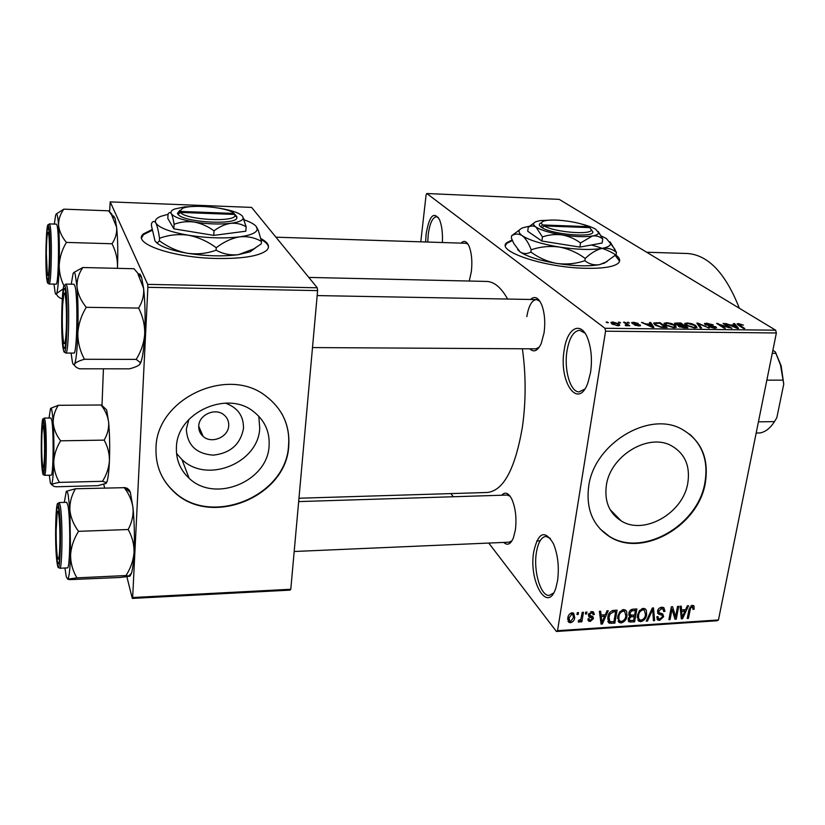<?xml version="1.0" encoding="UTF-8"?>
<svg xmlns="http://www.w3.org/2000/svg" width="825" height="825" viewBox="0 0 825 825"><rect width="100%" height="100%" fill="white"/><g stroke="black" fill="none" stroke-linecap="round" stroke-linejoin="round"><path stroke-width="1.24" d="M590.556 372.415L587.957 382.676C578.232 410.644 558.504 381.903 564.176 350.233C567.177 327.051 581.78 319.997 588.308 340.117C591.473 349.893 592.216 360.659 590.556 372.415M584.956 333.114L579.666 330.289C573.53 330.938 569.312 337.827 566.992 350.955C563.846 369.724 570.364 392.267 579.15 391.896L584.75 389.101M425.618 241.983L426.113 234.135C429.278 215.707 433.754 210.901 439.539 219.718C441.829 225.431 442.788 233.042 442.396 242.519M438.467 217.645L436.507 216.738C432.527 217.326 429.763 223.286 428.216 234.63L427.752 242.055M557.556 580.779L555.875 587.936C547.656 614.584 528.402 581.254 533.744 551.667C538.22 532.197 544.768 529.485 553.369 543.541C557.927 554.658 559.319 567.074 557.556 580.779M550.368 538.374L545.964 536.415C541.313 537.003 538.127 542.365 536.394 552.513C533.239 570.931 540.653 596.372 549.244 595.413L553.637 592.989M512.15 239.92L506.88 242.622C495.021 250.975 544.335 267.651 585.74 268.29C603.023 268.599 613.882 266.887 618.327 263.144C620.74 260.752 619.884 258.019 615.749 254.946M512.418 240.539L506.787 243.365L505.539 245.324M225.297 403.105C237.61 407.468 243.674 415.882 243.488 428.35C240.539 444.232 230.484 453.173 213.324 455.153C196.257 453.853 187.265 445.18 186.337 429.124L188.853 419.471M198.732 426.03C198.567 430.207 200.032 433.661 203.146 436.425C211.582 444.262 228.453 437.116 228.721 425.648C228.927 421.307 227.36 417.728 224.008 414.913C215.5 407.406 198.918 414.666 198.732 426.03M176.416 447.397C175.962 459.711 180.201 470.002 189.121 478.263C214.912 503.343 267.877 481.387 269.094 445.748C269.899 431.836 264.773 420.492 253.718 411.727C227.267 389.74 176.767 412.696 176.416 447.397M176.529 453.502L181.943 459.525C207.085 484.131 258.627 462.918 259.72 428.123L258.813 416.264M156.007 448.119C155.461 465.259 161.267 479.645 173.425 491.298C210.148 528.206 286.739 497.042 288.75 445.748C290.018 425.318 282.387 408.767 265.856 396.082C227.782 365.527 156.245 398.733 156.007 448.119M158.802 468.775C161.803 477.314 166.64 484.698 173.291 490.927C209.993 527.825 286.553 496.681 288.554 445.407C289.493 433.857 287.131 423.101 281.5 413.15M687.813 483.017C683.234 513.109 644.077 535.59 621.194 520.905C609.252 513.263 604.302 501.435 606.354 485.43C610.18 455.792 648.44 432.651 671.457 445.758C684.905 453.523 690.35 465.95 687.813 483.017M588.689 486.327C585.884 508.922 592.814 525.669 609.479 536.58C642.211 558.092 698.558 526.082 705.334 482.862C709.139 458.092 701.178 440.127 681.44 428.959C648.429 410.675 593.938 444.046 588.689 486.327M600.095 528.949L609.118 536.188C641.84 557.7 698.156 525.711 704.932 482.501C708.324 462.351 703.22 446.232 689.618 434.146M461.113 243.117C464.083 240.054 466.764 241.158 469.167 246.438C471.704 253.172 472.436 261.556 471.353 271.6L469.26 281.036M530.496 299.465C534.817 295.587 538.632 297.577 541.932 305.415C544.686 313.304 545.408 322.4 544.098 332.681L541.221 343.52C537.714 350.955 533.899 352.718 529.784 348.81M312.5 347.573L535.807 348.841L539.22 347.243M501.744 495.217C505.22 491.494 508.613 492.886 511.933 499.383C515.594 508.107 516.749 518.275 515.388 529.867L513.428 537.797C510.665 544.304 507.427 545.841 503.714 542.417M509.108 542.18L511.995 540.788M686.225 253.461L687.462 253.502C708.283 255.018 725.587 273.271 739.355 308.251M486.296 281.428L487.008 281.438C494.35 281.83 501.229 287.708 507.653 299.052M522.39 348.758C525.999 374.767 526.03 400.692 522.483 426.556C515.243 468.899 503.487 490.885 487.214 492.484L298.97 498.238M152.047 229.567L143.509 233.846C131.227 243.22 172.373 257.709 216.501 258.483C242.756 258.823 259.483 256.101 266.681 250.315C270.342 246.551 268.383 242.622 260.803 238.528M152.182 230.319L143.468 234.661L141.673 237.734M619.338 322.843L618.379 322.142L620.627 322.853L619.338 322.843M626.092 324.06L623.535 322.204L624.824 322.224L629.784 325.813L625.525 325.638L625.185 325.122L626.866 325.06L626.092 324.06M628.186 322.957L627.217 322.255L629.475 322.967L628.186 322.957M632.043 323.379L631.682 322.585L633.538 322.266L638.272 323.452L634.157 322.781L633.198 323.307L640.241 324.988L640.551 325.689L638.777 325.988L634.353 324.916L639.055 325.05L632.043 323.379M650.43 323.978L649.45 322.534L650.781 322.554L653.926 327.432L652.575 327.422L641.499 322.431L646.016 323.926L650.43 323.978L650.337 324.545M666.6 322.688L671.333 323.503L675.046 325.194L676.335 327.236L673.953 327.721L665.373 325.132L664.073 323.39L666.6 322.688L666.497 323.307M687.194 322.957L691.917 323.761L695.661 325.442L697.022 327.494L694.702 327.968L686.091 325.38L684.729 323.647L687.194 322.957L687.081 323.575M738.458 323.606L743.48 325.132L738.571 324.514L744.738 328.474L743.511 328.463L738.272 325.174L737.076 323.854L738.458 323.606L738.169 325.112M604.962 328.288L775.644 330.196L776.366 332.97L605.571 331.196L604.962 328.288L426.814 193.524L426.113 194.782L420.781 241.828M775.644 330.196L559.206 199.361L426.814 193.524M615.594 254.832C610.552 251.295 602.487 248.016 591.401 244.994M734.549 325.029L733.322 323.606L734.601 323.617L738.561 328.402L737.272 328.391L725.722 323.503L730.321 324.968L734.549 325.029L734.446 325.576M729.176 327.339L723.102 323.472L724.319 323.493L731.94 328.329L719.338 324.359L725.412 328.257L724.175 328.237L716.626 323.39L729.094 327.783M704.942 324.555L704.437 323.565L706.654 323.204L713.254 324.885L707.407 323.761L705.87 323.998L706.169 324.565L716.007 326.896L716.543 327.845L714.553 328.195L708.562 326.69L713.625 327.618L715.048 327.401L714.749 326.865L704.942 324.555M700.291 327.968L696.826 323.142L698.033 323.153L709.149 328.072L698.363 323.709L701.601 327.979L700.291 327.968M675.087 324.266L674.51 323.204L680.687 322.936L687.967 327.824L684.038 327.783L678.738 326.494L678.583 325.483L675.087 324.266M655.06 325.04L653.761 323.018L660.021 322.668L667.136 327.587L661.403 327.432L655.06 325.04M611.779 323.854L610.923 322.389L612.831 322.008L618.967 323.905L619.792 325.359L617.894 325.741L611.779 323.854M607.097 322.688L606.148 321.977L608.396 322.699L607.097 322.688M605.571 331.196L557.545 630.671L718.451 619.967L717.09 620.761L556.421 631.476L488.751 543.067M453.296 496.743L450.893 493.597M577.283 612.645L578.521 612.573L578.201 614.46L576.974 614.532L577.283 612.645M585.74 612.119L586.967 612.047L586.647 613.924L585.42 614.006L585.74 612.119M607.004 610.799L608.273 610.717L602.333 624.02L601.054 624.102L599.393 611.273L600.672 611.191L601.064 615.048L605.272 614.78L607.004 610.799M626.629 611.438L627.021 615.821C626.618 619.482 624.669 621.854 621.163 622.947L619.152 622.452L617.698 616.574L619.719 611.81L623.535 609.603L625.484 610.057L626.629 611.438L625.36 609.984M646.305 610.201L646.666 614.563C646.253 618.203 644.304 620.575 640.829 621.658L638.87 621.184L637.436 615.316L639.468 610.572L643.252 608.376L645.15 608.809L646.305 610.201L644.944 608.695M661.887 607.221L663.847 607.623L664.981 611.335L663.774 611.572L662.949 609.067L661.506 608.737L658.69 611.098L659.247 612.717L662.774 613.944L663.651 616.688L659.639 620.431L657.793 620.039L656.793 616.822L658.01 616.574L658.628 618.678L659.876 618.925L662.475 616.718L662.351 615.429L658.381 613.965L657.504 611.201C658.072 608.86 659.536 607.53 661.887 607.221M687.338 605.798L688.555 605.725L682.543 618.76L681.316 618.843L680.048 606.251L681.275 606.179L681.543 609.953L685.585 609.696L687.338 605.798M776.366 332.97L718.451 619.967M694.042 606.117L694.134 609.159L692.938 609.397L692.608 606.942L690.607 607.87L688.411 618.379L687.246 618.451L688.927 609.778L692.392 605.323L694.042 606.117L693.443 605.498M677.531 606.416L678.707 606.344L676.252 619.173L675.005 619.255L672.014 609.283L670.065 619.575L668.9 619.658L671.323 606.798L672.592 606.715L675.572 616.698L677.531 606.416M652.348 607.984L653.513 607.912L654.637 620.586L653.41 620.668L652.719 609.448L647.491 621.06L646.243 621.143L652.348 607.984M633.188 609.17L636.9 608.943L634.559 621.906L629.001 621.823L628.134 619.111L629.918 616.306L628.846 613.222C629.31 610.778 630.754 609.428 633.188 609.17M613.563 610.397L617.11 610.17L614.831 623.195L609.005 623.03L607.829 617.286C608.159 613.594 610.077 611.294 613.563 610.397M591.896 611.572L593.453 611.903L594.361 614.46L593.113 614.708L592.567 613.161L591.577 612.944L589.679 614.532L589.844 615.378L592.793 616.512L593.495 618.554L590.277 621.452L588.668 621.091L587.895 618.915L589.153 618.667L589.586 619.915L590.463 620.091L592.237 618.833L591.979 618.069L588.947 616.976L588.411 614.842L591.896 611.572M582.223 612.346L583.45 612.263L581.862 621.823L580.635 621.906L580.882 620.379L579.14 622.174L578.294 621.926L578.624 620.348L580.841 619.276L582.223 612.346M572.096 612.8L573.664 613.192L574.726 617.554C574.489 620.235 573.076 621.967 570.477 622.731L568.879 622.339L567.817 618.09C568.033 615.357 569.456 613.594 572.096 612.8M147.881 287.317L147.685 284.367L317.264 287.781L317.615 290.617L147.881 287.317L132.66 597.527L290.792 589.256L290.163 590.123L132.299 598.414L126.864 576.716M104.662 487.977L103.764 484.388M317.264 287.781L251.604 207.405L110.199 201.898L109.601 211.633M103.434 368.806L101.98 405.9M147.685 284.367L110.199 201.898M317.615 290.617L290.792 589.256M132.299 598.414L132.66 597.527M268.465 247.366C268.331 244.726 265.846 242.096 261.03 239.467M556.421 631.476L557.545 630.671M468.043 244.21L466.012 243.282L275.942 237.188M539.89 301.259L536.518 299.578C531.847 300.104 528.619 305.797 526.824 316.635M510.108 496.227L507.117 495.052M619.565 261.267L615.254 255.399M693.062 608.056L694.134 609.159M691.02 605.756L692.051 606.829M689.813 607.045L690.607 607.87M687.452 617.368L688.411 618.379M681.161 617.286L682.543 618.76M680.285 608.623L681.543 609.953M683.1 615.017L684.905 611.222L681.656 611.428L682.1 617.471L683.1 615.017M683.585 609.83L684.905 611.222M681.068 616.378L682.1 617.471M680.439 610.139L681.656 611.428M674.376 617.152L676.252 619.173M671.055 608.242L672.014 609.283M669.106 618.533L670.065 619.575M673.602 614.573L675.572 616.698M663.63 609.861L664.981 611.335M660.402 607.54L661.506 608.737M657.824 610.149L658.69 611.098M660.413 613.15L663.651 616.688M656.752 617.234L659.639 620.431M660.206 613.088L662.197 615.264M657.546 612.862L658.732 614.161M653.307 619.111L654.637 620.586M652.018 608.685L652.719 609.448M646.697 620.173L647.491 621.06M645.624 613.408L646.666 614.563M637.251 617.595L640.829 621.658M641.097 620.153C643.768 619.286 645.222 617.451 645.48 614.625L644.366 610.211L642.984 609.892C640.365 610.737 638.911 612.521 638.622 615.275L638.602 618.173L639.674 619.802L641.097 620.153M637.261 616.657L638.602 618.173M637.684 614.212L638.622 615.275M641.891 608.685L642.984 609.892M633.332 620.493L634.559 621.906M628.145 619.039L630.847 622.153M628.887 615.13L629.918 616.306M633.641 620.472L634.332 616.605L630.805 616.956L629.372 618.822L629.815 620.441L633.641 620.472M633.084 615.182L634.332 616.605M628.547 617.863L629.372 618.822M628.784 614.635L630.805 616.956M634.611 615.089L635.425 610.531L631.61 610.933L630.042 613.14L630.599 615.017L634.611 615.089M634.167 609.108L635.425 610.531M629.145 612.109L630.042 613.14M630.723 609.933L631.61 610.933M631.754 609.417L632.878 610.696M623.576 609.603L623.576 610.18M625.969 614.604L627.021 615.821M617.966 618.74L621.163 622.947M621.431 621.431C624.123 620.565 625.587 618.719 625.824 615.873L624.7 611.469L623.267 611.129C620.627 611.975 619.173 613.769 618.905 616.533L618.894 619.441L619.957 621.07L621.431 621.431M617.543 617.853L618.894 619.441M617.956 615.429L618.905 616.533M622.194 609.892L623.267 611.129M613.635 621.782L614.831 623.195M607.85 621.256L609.582 623.308M613.893 621.761L615.636 611.779L613.46 611.913L610.077 614.006L609.036 617.224L609.83 621.617L613.893 621.761M614.408 610.335L615.636 611.779M608.077 616.1L609.036 617.224M609.304 613.099L610.077 614.006M612.325 610.593L613.46 611.913M600.806 622.184L602.333 624.02M599.672 613.377L601.064 615.048M602.817 620.204L604.601 616.337L601.219 616.543L601.827 622.71L602.817 620.204M603.395 614.893L604.601 616.337M600.693 621.338L601.827 622.71M599.868 614.945L601.219 616.543M591.968 611.572L594.361 614.46M590.669 611.841L591.577 612.944M588.844 613.522L589.679 614.532M588.741 614.13L589.844 615.378M591.329 615.935L593.495 618.554M588.163 618.863L590.277 621.452M588.637 613.996L591.979 618.069M585.637 612.697L586.647 613.924M580.852 620.575L581.862 621.823M578.304 621.132L579.14 622.174M577.191 613.202L578.201 614.46M573.602 616.141L574.726 617.554M567.693 619.224L570.477 622.731M570.725 621.359L573.488 617.636L572.798 614.419L571.838 614.182L569.075 617.915L569.766 621.122L570.725 621.359M568.116 616.718L569.075 617.915M570.952 613.068L571.838 614.182M738.427 325.277L738.571 324.514M734.363 324.813L734.601 323.617M736.127 326.978L735.034 325.586L731.631 325.545L737.014 327.886L736.127 326.978M724.195 324.173L724.319 323.493M719.204 325.05L719.338 324.359M717.802 324.153L717.936 323.41M706.54 323.792L706.654 323.204M706.066 325.112L706.169 324.565M715.78 328.123L716.007 326.896M709.593 327.216L709.706 326.638M713.532 328.144L713.625 327.618M697.795 324.483L698.033 323.153M698.136 324.957L698.363 323.709M695.496 326.318L695.661 325.442M693.835 327.391L695.588 327.04L694.403 325.421L688.05 323.524L686.328 323.874L687.369 325.411L693.835 327.391L693.732 327.917M687.256 326.071L687.369 325.411M680.553 323.668L680.687 322.936M678.439 326.267L678.583 325.483M685.843 327.236L683.667 325.762L679.573 325.927L685.843 327.236L685.75 327.803M679.779 327.02L679.882 326.432M682.822 325.194L680.274 323.483L675.974 323.658L676.345 324.277L682.822 325.194L682.718 325.751M680.233 325.751L680.336 325.163M676.242 324.864L676.345 324.277M674.871 326.123L675.046 325.194M673.097 327.143L674.902 326.782L673.767 325.163L667.446 323.256L665.662 323.627L666.662 325.163L673.097 327.143L673.004 327.68M666.538 325.834L666.662 325.163M656.205 323.214L656.308 322.627M659.887 323.441L660.021 322.668M665.022 326.989L659.577 323.225L655.194 323.472L656.339 325.06L660.804 326.844L665.022 326.989L664.919 327.556M662.671 327.525L662.764 326.968M656.215 325.762L656.339 325.06M654.937 324.957L655.132 323.864L654.937 324.957M650.44 324.545L650.781 322.554M642.747 322.998L642.84 322.451M651.667 325.978L650.822 324.555L647.264 324.503L652.42 326.906L651.667 325.978M633.445 322.812L633.538 322.266M633.095 323.926L633.198 323.307M633.899 324.163L633.982 323.637M640.097 325.896L640.241 324.988M635.456 325.442L635.549 324.875M628.392 322.957L628.506 322.266M624.69 323.039L624.824 322.224M627.608 325.751L627.691 325.225M626.123 325.751L626.216 325.205M619.554 322.843L619.668 322.152M612.738 322.585L612.831 322.008M618.678 325.71L618.967 323.905M617.224 325.215L618.317 324.978L617.678 323.895L612.398 322.761L613.037 323.833L617.141 325.7M612.913 324.555L613.037 323.833M607.334 322.688L607.447 321.998M71.249 284.182L73.054 273.756C73.776 271.838 74.487 272.013 75.199 274.302L77.034 287.038C76.766 280.046 78.705 273.539 82.84 267.517L73.848 272.477M65.185 289.946L65.34 290.575C67.444 298.691 67.32 339.281 65.165 346.768C64.608 348.985 64.061 349.006 63.525 346.82C60.555 335.95 62.195 277.881 65.185 289.946M65.783 353.048L73.755 353.09C77.158 355.668 78.179 294.907 74.838 285.698L73.93 284.233M138.218 274.529C139.415 273.075 140.57 274.178 141.673 277.839L134.032 268.733L82.84 267.517M138.064 274.271L143.591 288.317C144.148 295.206 142.477 301.795 138.6 308.076L86.264 307.312C81.005 300.888 77.921 294.133 77.034 287.038C78.055 300.609 78.323 316.058 77.818 333.382C78.437 324.173 81.252 315.48 86.264 307.312M138.6 308.076C142.828 316.295 144.87 324.926 144.726 333.96C143.973 343.014 141.127 351.491 136.187 359.401L84.47 359.267C80.056 351.192 77.839 342.571 77.818 333.382C77.199 350.182 76.117 360.412 74.559 364.103C75.673 362.423 78.973 360.814 84.47 359.267M136.187 359.401L140.167 362.423L139.941 364.207C138.425 365.857 134.939 367.393 129.473 368.827L79.468 368.796C75.683 367.362 74.054 365.795 74.559 364.103C73.796 365.558 73.074 364.825 72.373 361.907L71.084 353.079M141.673 277.839L143.591 288.317C145.076 301.682 145.458 316.903 144.726 333.96C144.045 346.871 142.869 356.029 141.199 361.443L139.941 364.207M66.124 332.362C67.299 313.366 65.526 285.997 63.752 294.638L62.617 305.168C61.968 321.461 62.298 333.836 63.597 342.293C64.608 345.943 65.443 342.633 66.124 332.362M49.521 254.378C49.438 237.724 48.788 230.526 47.592 232.784C46.86 236.321 46.447 243.251 46.344 253.584L47.355 274.972C48.51 277.613 49.232 270.744 49.521 254.378M56.141 530.547C56.131 543.644 56.626 552.874 57.637 558.216C58.884 561.619 59.648 555.668 59.926 540.354C60.101 522.833 58.462 506.323 57.234 512.511L56.141 530.547M41.91 434.094C41.446 448.666 41.745 459.577 42.797 466.837C43.426 469.043 43.931 466.63 44.323 459.597C45.148 444.654 43.88 420.265 42.652 426.504L41.91 434.094M756.174 433.022L759.887 432.96C765.373 432.022 770.23 428.247 774.479 421.616L776.841 417.667L783.75 384.13L780.502 364.99L775.356 351.935L781.141 365.784L783.75 384.13M772.262 353.317L776.036 353.327M772.86 350.357L775.356 351.935M758.433 421.843L774.479 421.616M766.848 380.16L783.018 380.129M113.468 215.872L115.108 218.419L116.645 227.329C117.037 233.093 115.49 238.569 112.004 243.757L66.423 242.416C61.906 237.012 59.297 231.34 58.585 225.411C58.431 219.574 60.184 214.149 63.845 209.158L56.44 213.83M112.014 214.376L108.56 210.808L111.561 214.82L116.645 227.329C117.769 238.549 118.058 251.656 117.501 266.671L117.398 268.342L117.501 266.671C117.583 258.689 115.747 251.058 112.004 243.757M62.246 298.629L61.308 298.619C57.915 296.969 56.389 295.216 56.739 293.36C56.182 294.927 55.646 294.68 55.131 292.627L54.007 284.12M47.283 278.922C45.035 270.858 46.283 219.429 48.541 228.721L48.634 229.123C50.325 235.403 50.108 273.25 48.355 278.922L47.819 279.995L47.283 278.922M56.399 224.132L49.366 223.905L49.882 224.854C52.305 231.773 51.48 286.254 49.026 284.017L56.028 284.151C58.637 286.399 59.513 232.011 56.946 225.081L56.348 224.132M64.061 286.058C60.803 279.469 59.183 272.539 59.194 265.258C58.73 280.077 57.915 289.441 56.739 293.36L63.247 288.874M108.56 210.808L63.845 209.158M54.326 224.07L55.595 215.387C56.75 211.643 57.75 214.985 58.585 225.411C59.359 236.765 59.565 250.047 59.194 265.258C59.689 257.163 62.092 249.542 66.423 242.416M64.288 502.394L66.299 491.37C66.949 490.658 67.588 491.927 68.227 495.186L69.878 510.036C69.651 502.538 71.517 495.443 75.467 488.761L66.361 491.298M58.75 509.675C60.617 518.997 60.792 555.833 58.998 562.444C58.42 564.826 57.843 564.259 57.255 560.742C54.718 546.47 55.894 496.227 58.523 508.52L58.75 509.675M59.751 568.239L67.341 567.899C70.197 569.993 70.682 518.1 67.908 505.416L66.681 502.322M124.07 487.451C128.989 493.742 131.969 500.6 133.031 508.035L130.402 492.649C129.535 490.019 128.679 489.029 127.813 489.679C128.597 488.947 127.658 488.266 124.987 487.668L75.467 488.761M78.54 531.331C73.58 524.7 70.692 517.605 69.878 510.036L70.589 555.029C71.146 546.769 73.807 538.869 78.54 531.331L128.174 529.516C132.206 536.663 134.166 544.273 134.052 552.368C133.361 560.505 130.68 568.229 126.008 575.541L76.942 577.861C72.734 570.848 70.62 563.238 70.589 555.029C70.032 569.962 69.052 577.995 67.66 579.15L76.942 577.861M130.092 576.015L131.505 573.179C132.701 569.054 133.547 562.114 134.052 552.368C134.712 536.972 134.372 522.194 133.031 508.035C133.516 515.408 131.897 522.576 128.174 529.516M126.008 575.541L129.752 576.211L119.965 577.49L69.496 579.624L67.66 579.15L66.278 576.747L64.938 568.012M106.662 409.932L101.733 405.261L106.662 409.932L108.653 422.307C108.993 428.474 107.487 434.414 104.146 440.117L60.627 440.808C56.337 435.229 53.862 429.278 53.202 422.967C53.068 416.718 54.759 410.829 58.276 405.312L50.727 408.323M101.733 405.261L101.001 404.982C105.26 410.314 107.807 416.089 108.653 422.307C109.673 434.177 109.942 446.964 109.436 460.69C108.879 467.961 106.559 474.829 102.496 481.295L106.105 482.522L106.147 483.368L97.855 485.677L55.966 486.781L53.594 486.245L50.408 483.326L49.294 475.21M42.539 469.425C40.569 458.525 41.508 413.304 43.529 422.957L43.684 423.71C45.189 431.083 45.21 465.496 43.704 470.57C43.312 472.137 42.931 471.756 42.539 469.425M50.923 418.007L44.22 418.079L44.962 420.142C47.015 429.99 46.561 477.211 44.437 475.324L51.15 475.169C53.398 477.046 53.893 429.907 51.707 420.059L50.882 418.007M102.496 481.295L59.41 482.388C55.698 476.025 53.811 469.177 53.749 461.835C54.213 454.462 56.502 447.449 60.627 440.808M49.036 418.028L50.469 408.684C51.532 406.972 52.439 411.727 53.202 422.967C53.903 434.981 54.089 447.934 53.749 461.835C53.326 475.21 52.583 482.862 51.521 484.77C52.326 483.997 54.955 483.192 59.41 482.388M101.001 404.982L58.276 405.312M104.146 440.117C107.724 446.583 109.488 453.441 109.436 460.69C108.983 470.889 108.188 477.85 107.054 481.573L106.188 483.326M541.489 222.719C538.921 223.74 538.643 225.091 540.653 226.772L542.118 227.752L544.17 225.926L589.772 227.618L592.866 231.938L591.236 229.546M544.17 225.926C554.235 232.237 591.979 235.3 591.236 229.793M542.118 227.752C552.822 234.599 593.711 237.93 592.866 231.938M533.93 223.07L528.268 227.226L527.711 231.258L541.87 241.044L579.872 247.098L602.095 243.045L602.735 238.992L598.28 231.516M528.268 227.226C530.867 225.638 533.435 225.586 535.972 227.061L542.458 236.919L541.87 241.044M542.458 236.919C548.8 234.733 555.369 234.063 562.165 234.919C568.827 236.177 574.942 238.858 580.491 242.963L579.872 247.098M580.491 242.963L592.484 235.981C596.362 235.507 599.775 236.507 602.735 238.992M528.784 226.308L522.813 227.793C517.976 229.752 517.77 232.382 522.204 235.661C529.196 240.24 541.52 244.025 559.164 247.015C577.026 249.697 591.36 250.15 602.157 248.377C607.571 247.325 610.397 245.757 610.624 243.674L606.396 238.559L600.92 235.816M519.533 229.928L511.624 235.744L511.335 237.909L513.738 243.385L519.987 251.811C526.938 256.544 539.199 260.422 556.762 263.433C547.346 261.628 538.725 257.823 530.887 252.037C527.092 254.141 523.462 254.069 519.987 251.811L517.657 249.593M511.624 235.744C515.171 233.557 518.698 233.527 522.204 235.661C525.638 238.394 528.639 243.107 531.197 249.8L530.887 252.037M584.873 260.71C575.747 263.773 566.373 264.681 556.762 263.433C574.551 266.135 588.833 266.527 599.62 264.619C594.175 265.464 589.267 264.155 584.873 260.71L585.214 258.462C590.906 253.069 596.547 249.707 602.157 248.377C607.592 247.644 612.367 248.995 616.461 252.429L616.11 254.616L604.849 262.793L599.62 264.619L607.118 261.556M531.197 249.8C540.179 246.716 549.502 245.788 559.164 247.015C568.631 248.81 577.314 252.625 585.214 258.462M616.461 252.429L610.118 241.869M552.729 220.038L540.375 220.564L536.219 221.585C532.816 222.946 532.733 224.771 535.972 227.061C541.025 230.227 549.759 232.846 562.165 234.919C574.716 236.796 584.822 237.146 592.484 235.981C596.372 235.28 598.403 234.207 598.61 232.774L595.712 229.257C592.556 227.36 587.73 225.596 581.254 223.977M588.926 227.587L588.215 226.658L542.706 224.957L540.653 226.772M588.215 226.658C579.336 221.554 550.636 218.089 543.489 221.244C541.138 222.183 540.87 223.42 542.706 224.957M180.355 212.427L234.774 214.448L236.785 216.562L234.001 213.428L179.716 211.406L177.396 213.386L178.025 214.417L180.355 212.427C185.955 220.007 235.847 222.544 234.919 215.315L234.774 214.448M178.107 214.417C183.934 222.637 237.951 225.4 236.888 217.542L236.713 216.562M196.587 206.343L184.583 206.889L174.632 209.014C171.425 210.313 170.321 211.87 171.332 213.665C170.249 212.118 169.156 212.231 168.053 214.036L167.815 218.45L173.848 228.824L213.727 235.383L245.819 231.206L246.139 226.762L242.581 216.284C239.58 213.005 231.907 210.323 219.584 208.24L218.852 208.127M174.096 224.297C180.469 221.884 187.223 221.141 194.339 222.059C181.438 219.811 173.776 217.016 171.332 213.665C172.384 215.676 173.312 219.223 174.096 224.297L173.848 228.824M214.015 230.845C219.357 226.772 224.885 224.256 230.618 223.328C219.739 224.524 207.642 224.101 194.339 222.059C201.341 223.42 207.91 226.349 214.015 230.845L213.727 235.383M242.581 216.284L243.22 218.12C242.787 220.533 238.59 222.265 230.618 223.328C236.249 222.853 241.426 223.998 246.139 226.762M168.042 214.304L160.731 216.367C156.183 218.233 154.553 220.471 155.853 223.049C159.122 227.906 169.919 231.959 188.244 235.197C207.209 238.126 224.369 238.672 239.745 236.837C250.913 235.238 256.74 232.691 257.225 229.206L256.245 226.514C254.358 224.204 250.388 222.007 244.344 219.924M159.524 238.312C158.483 231.041 157.255 225.957 155.853 223.049C154.43 220.801 152.996 220.914 151.563 223.389L151.449 225.761L154.966 240.745C156.379 243.148 157.864 243.158 159.4 240.766L159.524 238.312C168.558 234.908 178.128 233.877 188.244 235.197C198.217 237.157 207.549 241.333 216.243 247.727L216.088 250.192C206.889 253.574 197.257 254.585 187.203 253.234C177.292 251.264 168.032 247.108 159.4 240.766M216.243 247.727C223.833 241.859 231.67 238.229 239.745 236.837C247.675 236.105 254.925 237.641 261.484 241.457L261.298 243.86L253.77 248.903L238.497 254.647C230.598 255.513 223.121 254.028 216.088 250.192M261.484 241.457L258.369 230.495L256.245 226.514M155.925 242.096C160.432 246.634 170.858 250.346 187.203 253.234C206.075 256.173 223.173 256.647 238.497 254.647L250.233 251.769L255.595 247.799M179.778 210.323L177.468 213.386M234.001 213.428C228.68 207.477 192.359 203.878 182.438 208.354L179.716 211.406M689.195 608.644L690.113 609.603M680.79 613.666L681.945 614.893M657.504 611.243L660.65 614.697M651.09 610.706L651.833 611.521M630.517 614.955L632.084 616.749M610.026 621.73L611.449 623.422M600.332 618.544L601.611 620.07M588.411 614.852L590.669 617.616M739.293 325.823L739.427 325.153M698.734 325.803L698.981 324.472M676.706 323.462L676.809 322.884M683.554 327.762L683.647 327.205M635.436 324.4L635.528 323.854M65.897 284.068L66.742 285.532C69.888 294.762 68.929 355.637 65.732 353.048L64.175 351.615M65.278 286.842C61.968 273.611 60.153 337.755 63.432 349.831C66.722 365.949 68.784 297.99 65.278 286.842M47.221 281.593C49.706 293.978 51.243 234.166 48.603 225.988C46.107 215.799 44.736 272.621 47.221 281.593M57.595 503.972L59.111 502.549L60.225 505.642C62.834 518.358 62.38 570.343 59.699 568.25L58.224 566.95M58.833 506.88C55.852 488.864 54.223 546.676 57.183 563.454C60.132 584.018 61.988 523.194 58.833 506.88M42.477 471.859C44.746 487.792 46.148 433.476 43.746 421.224C41.456 407.251 40.208 459.113 42.477 471.859M506.787 243.365L506.88 242.622M198.722 426.185L203.146 436.425M181.943 459.525L189.121 478.263M621.194 520.905L610.046 509.541M687.462 253.502L646.666 252.233M487.008 281.438L308.798 277.417M143.468 234.661L143.509 233.846M692.608 606.942L691.309 605.591M662.949 609.067L661.31 607.293M658.793 612.212L657.577 610.882M657.793 620.039L657.04 619.204M658.195 618.193L656.917 616.791M662.083 615.182L660.155 613.078M658.381 613.965L657.68 613.192M638.87 621.184L637.808 619.977M638.839 618.863L637.251 617.059M644.366 610.211L642.768 608.438M629.001 621.823L628.372 621.101M629.609 616.141L629.042 615.491M629.465 620.039L628.248 618.626M630.166 614.522L628.877 613.047M619.152 622.452L618.059 621.163M619.111 620.07L617.523 618.214M624.7 611.469L623.112 609.654M609.005 623.03L608.138 621.998M609.242 620.916L607.633 619.008M592.567 613.161L591.308 611.645M588.668 621.091L588.06 620.338M589.267 619.523L588.648 618.76M568.879 622.339L567.982 621.194M569.167 620.369L567.755 618.575M572.798 614.419L571.56 612.872M738.54 324.462L738.385 325.246M705.829 324.246L705.695 324.957M715.048 327.401L714.893 328.195M684.884 323.41L684.76 324.112M695.588 327.04L695.423 327.948M686.235 324.359L686.06 325.359M679.542 326.112L679.398 326.865M675.933 323.874L675.799 324.668M664.228 323.163L664.104 323.895M674.902 326.782L674.737 327.711M665.579 324.132L665.404 325.153M653.761 323.018L653.658 323.627M633.023 323.132L632.899 323.854M639.158 325.308L639.045 325.988M626.866 325.06L626.732 325.834M618.317 324.978L618.193 325.741M612.336 323.132L612.171 324.132M73.992 284.233L65.948 284.078L64.278 285.512M141.199 361.443L140.167 362.423M536.518 299.578L317.161 295.577M294.185 551.492L511.067 542.097M536.714 540.994L540.076 540.839M298.671 501.59L507.282 495.052M781.141 365.784L780.502 364.99M115.108 218.419L111.561 214.82M49.026 284.017L47.716 282.769M49.366 223.905L47.974 225.112M59.111 502.549L66.732 502.322M131.505 573.179L129.03 575.737M130.402 492.649L124.987 487.668M44.437 475.324L43.189 474.189M44.22 418.079L42.921 419.275M107.054 481.573L106.105 482.522M610.624 243.674L615.027 249.48M603.962 263.402L604.849 262.793M598.61 232.774L601.693 236.837M234.919 215.315L236.888 217.542M257.225 229.206L258.369 230.495M250.233 251.769L253.77 248.903M243.22 218.12L244.014 219.017"/></g></svg>
